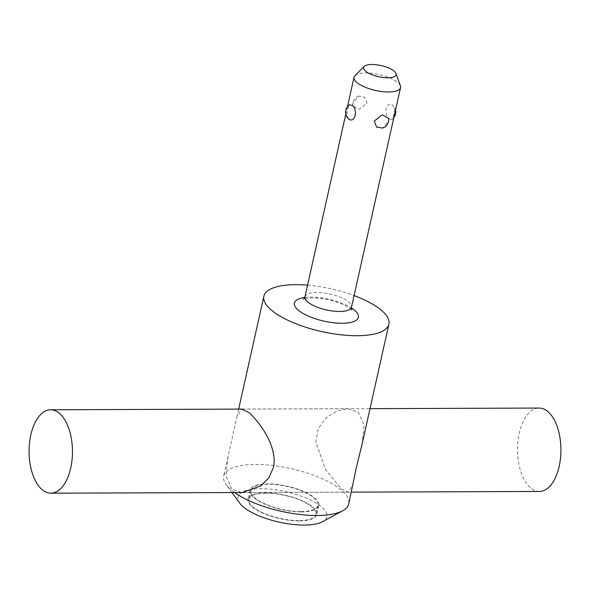 <?xml version="1.0" encoding="UTF-8"?>
<svg xmlns="http://www.w3.org/2000/svg" width="590" height="590" viewBox="0 0 590 590"><rect width="100%" height="100%" fill="white"/><g stroke="black" fill="none" stroke-linecap="round" stroke-linejoin="round"><path stroke-width="0.44" stroke-dasharray="2.95 2.21" d="M234.606 492.539A64.044 21.889 -167.4 0 1 231.509 490.157A64.044 21.889 -167.4 0 1 226.243 484.722A64.044 21.889 -167.4 0 1 223.698 475.997A64.044 21.889 -167.4 0 1 272.705 465.473A64.044 21.889 -167.4 0 1 340.902 489.774A64.044 21.889 -167.4 0 1 348.712 503.941M239.746 503.174A45.578 15.576 -167.4 0 1 264.917 488.83A45.578 15.576 -167.4 0 1 321.344 506.766A45.578 15.576 -167.4 0 1 322.619 521.693M354.922 75.727A23.829 8.142 -167.4 0 1 374.694 73.706A23.829 8.142 -167.4 0 1 397.638 82.408A23.829 8.142 -167.4 0 1 400.404 85.897M389.496 118.863L391.893 119.394L393.707 115.308C394.835 110.758 394.445 107.38 392.549 105.175C386.347 100.182 382.932 115.463 389.496 118.863M395.543 110.072A8.938 8.938 0 0 0 392.557 105.175L392.549 105.175M388.552 118.288L388.404 120.98L382.696 128.059M241.207 492.517L231.745 489.095L225.911 475.769L227.983 456.837L237.003 416.466L241.576 409.106M362.017 444.41L364.089 425.478L358.255 412.152L347.658 408.7L336.61 411.127L326.093 417.845L318.239 428.613L315.834 441.917L325.4 469.271L341.138 488.712L347.953 492.171L352.997 484.781M301.284 511.928A35.223 12.036 12.6 0 0 318.814 505.571A35.223 12.036 12.6 0 0 302.987 491.16A35.223 12.036 12.6 0 0 267.587 483.852A35.223 12.036 12.6 0 0 250.057 490.202A35.223 12.036 12.6 0 0 265.876 504.612A35.223 12.036 12.6 0 0 301.284 511.928M299.263 520.948A35.223 12.036 12.6 0 0 316.8 514.591A35.223 12.036 12.6 0 0 300.974 500.18A35.223 12.036 12.6 0 0 265.574 492.864A35.223 12.036 12.6 0 0 248.043 499.221A35.223 12.036 12.6 0 0 263.863 513.632A35.223 12.036 12.6 0 0 299.263 520.948M367.024 103.154L364.782 97.121L358.646 96.126L352.938 103.206L352.791 105.898L359.14 109.334L367.024 103.154M348.786 119.01C346.898 116.798 346.507 113.42 347.635 108.87L349.45 104.784M307.567 285.162A64.044 21.889 -167.4 0 1 354.081 295.56M300.856 511.574A34.331 11.734 12.6 0 0 317.944 505.379A34.331 11.734 12.6 0 0 302.523 491.337A34.331 11.734 12.6 0 0 268.015 484.206A34.331 11.734 12.6 0 0 250.927 490.401A34.331 11.734 12.6 0 0 266.348 504.443A34.331 11.734 12.6 0 0 300.856 511.574M266.002 493.225A34.331 11.734 -167.4 0 1 300.502 500.35A34.331 11.734 -167.4 0 1 315.923 514.392A34.331 11.734 -167.4 0 1 298.835 520.587A34.331 11.734 -167.4 0 1 264.335 513.462A34.331 11.734 -167.4 0 1 248.914 499.413A34.331 11.734 -167.4 0 1 266.002 493.225M29.5 443.09A41.706 21.697 -90.2 0 0 29.559 460.023M539.371 491.47A41.706 21.697 89.8 0 1 530.675 488.011A41.706 21.697 89.8 0 1 517.954 441.313A41.706 21.697 89.8 0 1 539.076 408.059M304.757 297.493A32.767 11.203 -167.4 0 1 310.724 297.131A32.767 11.203 -167.4 0 1 351.375 307.914M304.964 296.792A23.829 8.142 -167.4 0 1 316.823 292.493A23.829 8.142 -167.4 0 1 348.572 301.918A23.829 8.142 -167.4 0 1 351.478 307.191M351.729 310.008C352.038 309.61 349.509 307.906 344.125 304.919L335.113 301.475C331.285 300.133 320.503 297.758 312.582 297.869C305.952 298.393 302.935 298.85 303.54 299.241M242.048 409.077L347.658 408.7M318.814 505.571L316.8 514.591M358.646 96.126A8.938 8.938 0 0 0 352.791 105.898M391.893 119.394A8.938 8.938 0 0 0 393.877 117.528M250.057 490.202L248.043 499.221M242.343 492.547L347.953 492.171M238.648 409.113L237.003 416.466M227.983 456.837L223.698 475.997M347.466 106.657L345.799 114.113M231.973 492.554L226.243 484.722M317.944 505.379L315.923 514.392M250.927 490.401L248.914 499.413M242.549 409.099L370.011 408.656M243.5 492.51L351.352 492.134"/><path stroke-width="0.89" d="M354.081 295.56A64.044 21.889 -167.4 0 1 381.088 309.993A64.044 21.889 -167.4 0 1 388.899 324.161L362.017 444.41L356.449 467.11L348.712 503.941A64.044 21.889 -167.4 0 1 342.694 510.748A64.044 21.889 -167.4 0 1 234.606 492.539M342.694 510.748L322.619 521.693A45.578 15.576 -167.4 0 1 283.805 523.087A45.578 15.576 -167.4 0 1 243.493 507.046A45.578 15.576 -167.4 0 1 239.746 503.174L231.973 492.554M396.008 73.514L400.404 85.897A23.829 8.142 -167.4 0 1 400.544 87.681A23.829 8.142 -167.4 0 1 382.313 91.598A23.829 8.142 -167.4 0 1 356.935 82.556A23.829 8.142 -167.4 0 1 354.03 77.283A23.829 8.142 -167.4 0 1 354.922 75.727L364.17 66.397A16.682 5.701 -167.4 0 1 378.013 64.981A16.682 5.701 -167.4 0 1 394.076 71.073A16.682 5.701 -167.4 0 1 396.008 73.514A16.682 5.701 -167.4 0 1 385.012 77.666A16.682 5.701 -167.4 0 1 365.579 71.176A16.682 5.701 -167.4 0 1 364.17 66.397M351.846 105.315C358.41 108.722 354.996 124.003 348.786 119.01L348.786 119.003A8.938 8.938 0 0 1 349.45 104.784L351.846 105.315M374.318 121.024L382.202 114.851L388.552 118.288A8.938 8.938 0 0 1 382.696 128.059L376.56 127.064L374.318 121.024M388.899 324.161A64.044 21.889 -167.4 0 1 339.892 334.678A64.044 21.889 -167.4 0 1 271.695 310.384A64.044 21.889 -167.4 0 1 263.885 296.217A64.044 21.889 -167.4 0 1 307.567 285.162M241.576 409.106L248.862 412.535C259.327 421.725 277.89 446.593 273.472 467.405L268.848 477.812L260.92 485.843L242.343 492.547L241.207 492.517M59.325 413.229A41.706 21.697 -90.2 0 0 50.629 409.777A41.706 21.697 -90.2 0 0 29.5 443.09A78.942 78.942 0 0 0 29.559 460.023A41.706 21.697 -90.2 0 0 42.229 489.73A41.706 21.697 -90.2 0 0 50.924 493.188A41.706 21.697 -90.2 0 0 72.046 459.935A41.706 21.697 -90.2 0 0 59.325 413.229M370.011 408.656L539.076 408.059A41.706 21.697 89.8 0 1 547.771 411.51A41.706 21.697 89.8 0 1 560.441 441.224A41.706 21.697 89.8 0 1 560.5 458.157A41.706 21.697 89.8 0 1 539.371 491.47L351.352 492.134M351.375 307.914A32.767 11.203 -167.4 0 1 354.376 310.089A32.767 11.203 -167.4 0 1 342.06 323.246A32.767 11.203 -167.4 0 1 300.391 311.786A32.767 11.203 -167.4 0 1 304.757 297.493M400.544 87.681L351.478 307.191A23.829 8.142 -167.4 0 1 339.619 311.491A23.829 8.142 -167.4 0 1 307.869 302.065A23.829 8.142 -167.4 0 1 304.964 296.792L303.54 299.241M393.877 117.528A8.938 8.938 0 0 0 395.543 110.072M263.885 296.217L238.648 409.113M354.03 77.283L347.466 106.657M345.799 114.113L304.964 296.792M351.478 307.191L351.729 310.008M50.629 409.777L242.549 409.099M560.5 458.157A78.942 78.942 0 0 0 560.441 441.224M50.924 493.188L243.5 492.51"/></g></svg>
